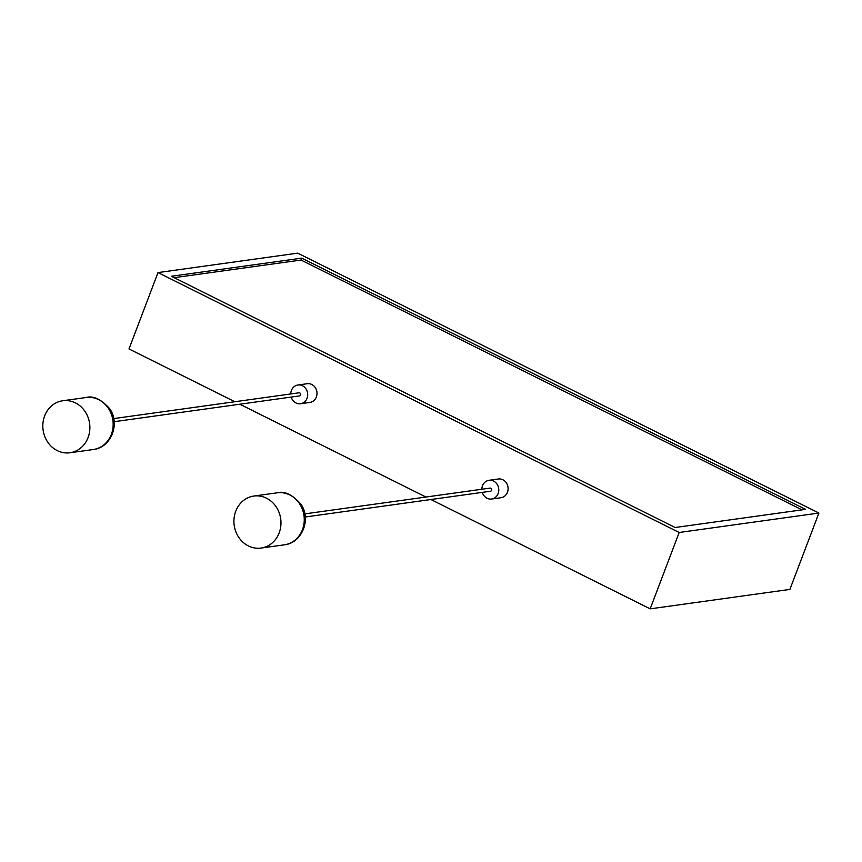 <?xml version="1.0" encoding="UTF-8"?>
<svg xmlns="http://www.w3.org/2000/svg" width="862" height="862" viewBox="0 0 862 862"><rect width="100%" height="100%" fill="white"/><g stroke="black" fill="none" stroke-linecap="round" stroke-linejoin="round"><path stroke-width="1.29" d="M818.9 513.052L679.181 532.49L158.005 272.586L297.724 253.148L818.9 513.052L789.894 589.414L650.174 608.852L430.925 499.518M171.344 276.271L301.754 258.137L805.561 509.367L675.151 527.512L171.344 276.271M425.936 497.029L239.83 404.224M234.841 401.735L128.998 348.948L158.005 272.586M679.181 532.49L650.174 608.852M491.62 499.023L500.941 497.73A9.45 8.448 -97.9 0 0 507.449 492.267A9.45 8.448 -97.9 0 0 506.306 482.774A9.45 8.448 -97.9 0 0 498.333 479.003L489.023 480.306A9.45 8.448 82.1 0 1 496.986 484.078A9.45 8.448 82.1 0 1 498.139 493.56A9.45 8.448 82.1 0 1 491.62 499.023A9.45 8.448 82.1 0 1 482.289 492.374M300.526 403.728L309.846 402.435A9.45 8.448 -97.9 0 0 316.354 396.973A9.45 8.448 -97.9 0 0 315.201 387.48A9.45 8.448 -97.9 0 0 307.238 383.709L297.918 385.002A9.45 8.448 82.1 0 1 305.891 388.773A9.45 8.448 82.1 0 1 307.044 398.266A9.45 8.448 82.1 0 1 300.526 403.728A9.45 8.448 82.1 0 1 291.184 397.08M174.178 277.683L301.032 260.044L301.754 258.137M301.032 260.044L801.994 509.862M290.753 393.956A9.45 8.448 82.1 0 1 297.918 385.002M113.73 418.587L299.006 392.803A1.573 1.412 82.1 0 1 299.437 395.927L114.161 421.701M481.847 489.25A9.45 8.448 82.1 0 1 489.023 480.306M304.825 513.881L490.101 488.107A1.573 1.412 82.1 0 1 490.543 491.221L305.267 516.995M88.064 437.594A26.259 23.479 82.1 0 1 69.973 452.765A26.259 23.479 82.1 0 1 43.1 429.998A26.259 23.479 82.1 0 1 62.732 400.755A26.259 23.479 82.1 0 1 84.875 411.239A26.259 23.479 82.1 0 1 88.064 437.594M279.169 532.888A26.259 23.479 82.1 0 1 261.067 548.06A26.259 23.479 82.1 0 1 234.195 525.292A26.259 23.479 82.1 0 1 253.827 496.059A26.259 23.479 82.1 0 1 275.969 506.533A26.259 23.479 82.1 0 1 279.169 532.888M62.732 400.755L86.017 397.522A26.259 23.479 82.1 0 1 108.159 407.995A26.259 23.479 82.1 0 1 111.36 434.351A26.259 23.479 82.1 0 1 93.258 449.533L69.973 452.765M253.827 496.059L277.122 492.816A26.259 23.479 82.1 0 1 299.254 503.289A26.259 23.479 82.1 0 1 302.454 529.645A26.259 23.479 82.1 0 1 284.352 544.827L261.067 548.06M86.017 397.522C93.322 395.464 101.263 399.246 109.819 408.868C120.357 423.705 111.187 447.68 93.258 449.533M277.122 492.816C284.428 490.758 292.358 494.54 300.913 504.173C311.451 518.999 302.282 542.974 284.352 544.827"/></g></svg>
